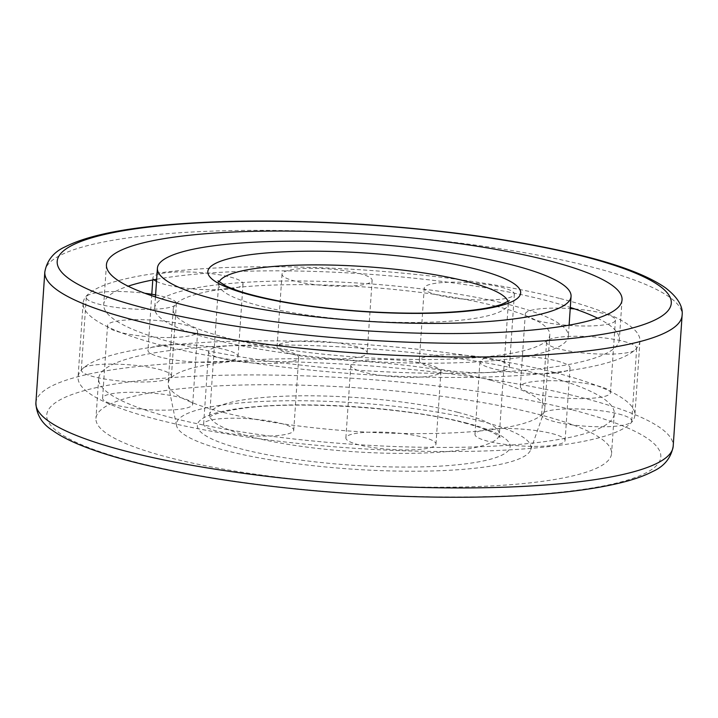 <?xml version="1.0" encoding="UTF-8"?>
<svg xmlns="http://www.w3.org/2000/svg" width="718" height="718" viewBox="0 0 718 718"><rect width="100%" height="100%" fill="white"/><g stroke="black" fill="none" stroke-linecap="round" stroke-linejoin="round"><path stroke-width="0.54" stroke-dasharray="3.59 2.69" d="M480.297 420.99A177.732 33.19 -176.1 0 1 530.728 449.746A177.732 33.19 -176.1 0 1 351.506 469.087A177.732 33.19 -176.1 0 1 176.565 425.603A177.732 33.19 -176.1 0 1 283.475 400.806A177.732 33.19 -176.1 0 1 480.297 420.99M490.834 380.271A188.726 35.245 -176.1 0 1 544.765 409.018A188.726 35.245 -176.1 0 1 544.388 410.813A188.726 35.245 -176.1 0 1 354.082 431.347A188.726 35.245 -176.1 0 1 168.317 385.171A188.726 35.245 -176.1 0 1 168.191 383.34A188.726 35.245 -176.1 0 1 286.32 358.785A188.726 35.245 -176.1 0 1 490.834 380.271M495.887 306.182A188.726 35.245 -176.1 0 1 549.808 334.929A188.726 35.245 -176.1 0 1 359.126 357.25A188.726 35.245 -176.1 0 1 173.235 309.252A188.726 35.245 -176.1 0 1 291.373 284.696A188.726 35.245 -176.1 0 1 495.887 306.182M509.116 304.611A207.305 38.718 -176.1 0 1 568.351 336.186A207.305 38.718 -176.1 0 1 358.892 360.714A207.305 38.718 -176.1 0 1 154.702 307.986A207.305 38.718 -176.1 0 1 284.463 281.007A207.305 38.718 -176.1 0 1 509.116 304.611M156.659 279.248A258.408 48.259 -176.1 0 1 545.492 300.303A258.408 48.259 -176.1 0 1 570.307 307.448M597.654 318.2A258.408 48.259 -176.1 0 1 619.329 339.668A258.408 48.259 -176.1 0 1 358.246 370.237A258.408 48.259 -176.1 0 1 103.715 304.513A258.408 48.259 -176.1 0 1 128.109 286.186M560.193 298.562A279.051 52.118 -176.1 0 1 639.935 341.068A279.051 52.118 -176.1 0 1 357.977 374.087A279.051 52.118 -176.1 0 1 83.117 303.113A279.051 52.118 -176.1 0 1 257.789 266.791A279.051 52.118 -176.1 0 1 560.193 298.562M555.14 372.651A279.051 52.118 -176.1 0 1 634.883 415.157A279.051 52.118 -176.1 0 1 352.933 448.176A279.051 52.118 -176.1 0 1 78.065 377.201A279.051 52.118 -176.1 0 1 252.745 340.888A279.051 52.118 -176.1 0 1 555.14 372.651M540.439 374.392A258.408 48.259 -176.1 0 1 614.285 413.756A258.408 48.259 -176.1 0 1 353.193 444.325A258.408 48.259 -176.1 0 1 98.671 378.601A258.408 48.259 -176.1 0 1 260.419 344.972A258.408 48.259 -176.1 0 1 540.439 374.392M537.728 414.187A258.408 48.259 -176.1 0 1 611.565 453.543A258.408 48.259 -176.1 0 1 350.483 484.12A258.408 48.259 -176.1 0 1 95.952 418.397A258.408 48.259 -176.1 0 1 257.708 384.767A258.408 48.259 -176.1 0 1 537.728 414.187M557.123 361.019A45.162 8.437 -176.1 0 1 570.029 367.894A45.162 8.437 -176.1 0 1 524.4 373.234A45.162 8.437 -176.1 0 1 479.92 361.755A45.162 8.437 -176.1 0 1 508.191 355.877A45.162 8.437 -176.1 0 1 557.123 361.019M552.178 433.627A45.162 8.437 -176.1 0 1 565.084 440.502A45.162 8.437 -176.1 0 1 519.455 445.842A45.162 8.437 -176.1 0 1 474.975 434.363A45.162 8.437 -176.1 0 1 503.237 428.484A45.162 8.437 -176.1 0 1 552.178 433.627M428.027 364.582A45.162 8.437 -176.1 0 1 440.933 371.466A45.162 8.437 -176.1 0 1 395.304 376.806A45.162 8.437 -176.1 0 1 350.824 365.318A45.162 8.437 -176.1 0 1 379.086 359.449A45.162 8.437 -176.1 0 1 428.027 364.582M423.081 437.199A45.162 8.437 -176.1 0 1 435.979 444.074A45.162 8.437 -176.1 0 1 390.35 449.414A45.162 8.437 -176.1 0 1 345.87 437.926A45.162 8.437 -176.1 0 1 374.141 432.056A45.162 8.437 -176.1 0 1 423.081 437.199M285.791 350.752A45.162 8.437 -176.1 0 1 298.688 357.636A45.162 8.437 -176.1 0 1 253.059 362.976A45.162 8.437 -176.1 0 1 208.579 351.488A45.162 8.437 -176.1 0 1 236.85 345.609A45.162 8.437 -176.1 0 1 285.791 350.752M280.837 423.36A45.162 8.437 -176.1 0 1 293.743 430.244A45.162 8.437 -176.1 0 1 248.114 435.584A45.162 8.437 -176.1 0 1 203.634 424.096A45.162 8.437 -176.1 0 1 231.896 418.217A45.162 8.437 -176.1 0 1 280.837 423.36M184.741 324.796A45.162 8.437 -176.1 0 1 197.638 331.68A45.162 8.437 -176.1 0 1 152.01 337.02A45.162 8.437 -176.1 0 1 107.529 325.532A45.162 8.437 -176.1 0 1 135.801 319.654A45.162 8.437 -176.1 0 1 184.741 324.796M179.787 397.404A45.162 8.437 -176.1 0 1 192.693 404.288A45.162 8.437 -176.1 0 1 147.064 409.628A45.162 8.437 -176.1 0 1 102.584 398.14A45.162 8.437 -176.1 0 1 130.847 392.27A45.162 8.437 -176.1 0 1 179.787 397.404M155.591 294.918A45.162 8.437 -176.1 0 1 163.48 296.642A45.162 8.437 -176.1 0 1 176.386 303.517A45.162 8.437 -176.1 0 1 130.748 308.866A45.162 8.437 -176.1 0 1 86.268 297.378A45.162 8.437 -176.1 0 1 144.848 293.276M158.525 369.249A45.162 8.437 -176.1 0 1 171.431 376.124A45.162 8.437 -176.1 0 1 125.803 381.473A45.162 8.437 -176.1 0 1 81.322 369.985A45.162 8.437 -176.1 0 1 109.585 364.107A45.162 8.437 -176.1 0 1 158.525 369.249M153.948 279.742A45.162 8.437 -176.1 0 1 152.916 277.767A45.162 8.437 -176.1 0 1 181.187 271.889A45.162 8.437 -176.1 0 1 230.128 277.031A45.162 8.437 -176.1 0 1 243.025 283.906A45.162 8.437 -176.1 0 1 206.694 289.704A45.162 8.437 -176.1 0 1 156.515 281.42M225.174 349.639A45.162 8.437 -176.1 0 1 238.08 356.514A45.162 8.437 -176.1 0 1 192.451 361.863A45.162 8.437 -176.1 0 1 147.971 350.375A45.162 8.437 -176.1 0 1 176.233 344.496A45.162 8.437 -176.1 0 1 225.174 349.639M359.224 273.459A45.162 8.437 -176.1 0 1 372.13 280.343A45.162 8.437 -176.1 0 1 326.502 285.683A45.162 8.437 -176.1 0 1 282.021 274.195A45.162 8.437 -176.1 0 1 310.284 268.317A45.162 8.437 -176.1 0 1 359.224 273.459M354.279 346.067A45.162 8.437 -176.1 0 1 367.176 352.951A45.162 8.437 -176.1 0 1 321.547 358.291A45.162 8.437 -176.1 0 1 277.067 346.803A45.162 8.437 -176.1 0 1 305.338 340.924A45.162 8.437 -176.1 0 1 354.279 346.067M501.469 287.29A45.162 8.437 -176.1 0 1 514.366 294.174A45.162 8.437 -176.1 0 1 468.737 299.514A45.162 8.437 -176.1 0 1 424.257 288.026A45.162 8.437 -176.1 0 1 452.528 282.156A45.162 8.437 -176.1 0 1 501.469 287.29M496.515 359.906A45.162 8.437 -176.1 0 1 509.421 366.781A45.162 8.437 -176.1 0 1 463.792 372.121A45.162 8.437 -176.1 0 1 419.312 360.633A45.162 8.437 -176.1 0 1 447.574 354.764A45.162 8.437 -176.1 0 1 496.515 359.906M574.768 308.928A45.162 8.437 -176.1 0 1 602.51 313.245A45.162 8.437 -176.1 0 1 615.416 320.129A45.162 8.437 -176.1 0 1 569.787 325.469A45.162 8.437 -176.1 0 1 525.307 313.981A45.162 8.437 -176.1 0 1 570.236 308.596M597.564 385.853A45.162 8.437 -176.1 0 1 610.471 392.737A45.162 8.437 -176.1 0 1 564.842 398.077A45.162 8.437 -176.1 0 1 520.362 386.589A45.162 8.437 -176.1 0 1 548.624 380.711A45.162 8.437 -176.1 0 1 597.564 385.853M623.771 341.409A45.162 8.437 -176.1 0 1 636.678 348.284A45.162 8.437 -176.1 0 1 591.049 353.624A45.162 8.437 -176.1 0 1 546.569 342.145A45.162 8.437 -176.1 0 1 574.84 336.266A45.162 8.437 -176.1 0 1 623.771 341.409M618.826 414.017A45.162 8.437 -176.1 0 1 631.732 420.892A45.162 8.437 -176.1 0 1 586.103 426.241A45.162 8.437 -176.1 0 1 541.614 414.753A45.162 8.437 -176.1 0 1 569.886 408.874A45.162 8.437 -176.1 0 1 618.826 414.017M508.057 301.587A145.171 27.113 -176.1 0 1 508.299 303.552A145.171 27.113 -176.1 0 1 361.621 320.731A145.171 27.113 -176.1 0 1 218.631 283.807A145.171 27.113 -176.1 0 1 219.134 281.896M457.887 412.347A145.171 27.113 -176.1 0 1 499.369 434.462A145.171 27.113 -176.1 0 1 352.691 451.64A145.171 27.113 -176.1 0 1 209.701 414.717A145.171 27.113 -176.1 0 1 300.573 395.824A145.171 27.113 -176.1 0 1 457.887 412.347M465.381 422.749A156.784 29.285 -176.1 0 1 392.872 466.96A156.784 29.285 -176.1 0 1 203.032 418.199A156.784 29.285 -176.1 0 1 465.381 422.749M44.821 271.96A319.375 59.648 -176.1 0 1 244.739 230.397A319.375 59.648 -176.1 0 1 590.842 266.755A319.375 59.648 -176.1 0 1 682.1 315.408M572.874 410.023A307.762 57.476 -176.1 0 1 430.531 496.793A307.762 57.476 -176.1 0 1 57.889 401.093A307.762 57.476 -176.1 0 1 572.874 410.023M35.9 402.861A319.375 59.648 -176.1 0 1 235.818 361.298A319.375 59.648 -176.1 0 1 581.912 397.664A319.375 59.648 -176.1 0 1 673.179 446.309M218.003 280.828L218.631 283.807L209.701 414.717L208.678 417.58L210.966 416.108C215.669 413.559 224.689 411.217 238.026 409.08C291.75 400.159 405.167 406.918 463.272 422.615C481.15 427.407 492.763 431.796 498.095 435.79L499.997 437.441L499.369 434.462L508.299 303.552L509.322 300.689M530.728 449.746L544.388 410.813M176.565 425.603L168.317 385.171M173.235 309.252L168.191 383.34M549.808 334.929L544.765 409.018M155.456 296.947L154.702 307.986M569.105 325.146L568.351 336.186M106.435 264.727L103.715 304.513M622.048 299.873L619.329 339.668M83.117 303.113L78.065 377.201M639.935 341.068L634.883 415.157M98.671 378.601L95.952 418.397M614.285 413.756L611.565 453.543M479.92 361.755L474.975 434.363M570.029 367.894L565.084 440.502M350.824 365.318L345.87 437.926M440.933 371.466L435.979 444.074M208.579 351.488L203.634 424.096M298.688 357.636L293.743 430.244M107.529 325.532L102.584 398.14M197.638 331.68L192.693 404.288M86.268 297.378L81.322 369.985M176.386 303.517L171.431 376.124M152.916 277.767L152.772 279.966M151.794 294.263L147.971 350.375M243.025 283.906L238.08 356.514M282.021 274.195L277.067 346.803M372.13 280.343L367.176 352.951M424.257 288.026L419.312 360.633M514.366 294.174L509.421 366.781M525.307 313.981L520.362 386.589M615.416 320.129L610.471 392.737M546.569 342.145L541.614 414.753M636.678 348.284L631.732 420.892"/><path stroke-width="1.08" d="M511.826 264.825A207.305 38.718 -176.1 0 1 571.061 296.399A207.305 38.718 -176.1 0 1 361.603 320.928A207.305 38.718 -176.1 0 1 157.413 268.2A207.305 38.718 -176.1 0 1 287.173 241.221A207.305 38.718 -176.1 0 1 511.826 264.825M548.202 260.517A258.408 48.259 -176.1 0 1 622.048 299.873A258.408 48.259 -176.1 0 1 360.957 330.451A258.408 48.259 -176.1 0 1 106.435 264.727A258.408 48.259 -176.1 0 1 268.182 231.097A258.408 48.259 -176.1 0 1 548.202 260.517M570.307 307.448A258.408 48.259 -176.1 0 1 597.654 318.2M128.109 286.186A258.408 48.259 -176.1 0 1 156.659 279.248M144.848 293.276A45.162 8.437 -176.1 0 1 155.591 294.918M156.515 281.42A45.162 8.437 -176.1 0 1 153.948 279.742M570.236 308.596A45.162 8.437 -176.1 0 1 574.768 308.928M475.863 269.079A156.784 29.285 -176.1 0 1 403.345 313.29A156.784 29.285 -176.1 0 1 213.506 264.529A156.784 29.285 -176.1 0 1 475.863 269.079M219.134 281.896A145.171 27.113 -176.1 0 1 314.358 264.888A145.171 27.113 -176.1 0 1 466.817 281.447A145.171 27.113 -176.1 0 1 508.057 301.587M583.348 256.353A307.762 57.476 -176.1 0 1 441.005 343.123A307.762 57.476 -176.1 0 1 68.363 247.423A307.762 57.476 -176.1 0 1 583.348 256.353M44.821 271.96C46.939 260.338 53.751 251.937 65.266 246.777C84.311 237.111 114.341 230.173 155.357 225.955C215.894 219.852 286.41 219.421 366.907 224.662C451.801 230.613 524.652 241.212 585.457 256.488C622.174 265.813 648.785 276.224 665.308 287.712C677.675 297.198 683.276 306.433 682.1 315.408A319.375 59.648 -176.1 0 1 359.404 353.193A319.375 59.648 -176.1 0 1 44.821 271.96L35.9 402.861A319.375 59.648 -176.1 0 0 350.483 484.094A319.375 59.648 -176.1 0 0 673.179 446.309C671.07 457.913 664.267 466.305 652.779 471.466C645.428 475.307 636.363 478.664 625.593 481.545C591.596 490.475 544.45 495.608 484.174 496.955C402.322 498.804 303.813 492.279 222.14 479.606C159.764 469.931 111.748 458.12 78.074 444.155C67.743 439.811 59.181 435.207 52.414 430.36C41.895 423.71 36.394 414.546 35.9 402.861M509.322 300.689L501.568 304.396C492.763 307.385 479.445 309.7 461.602 311.334C430.935 313.919 395.797 313.766 356.182 310.876C311.836 307.358 275.389 301.569 246.839 293.5C237.496 290.772 230.227 288.097 225.048 285.486L218.003 280.828M157.413 268.2L155.456 296.947M571.061 296.399L569.105 325.146M682.1 315.408L673.179 446.309M152.772 279.966L151.794 294.263"/></g></svg>
